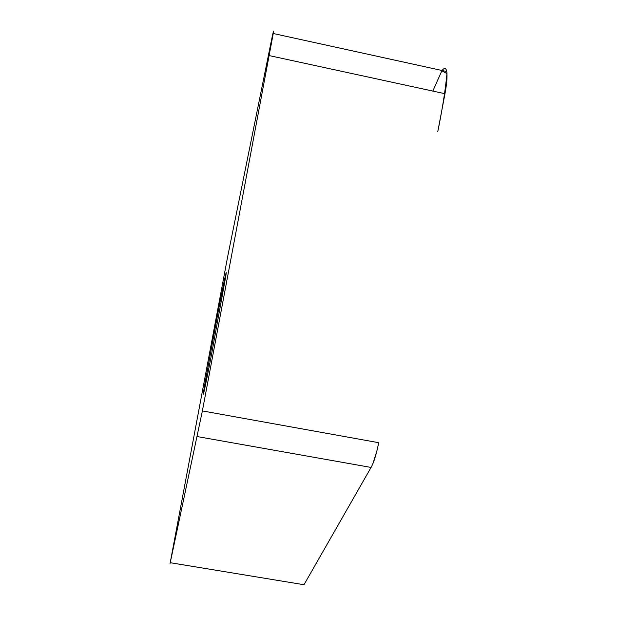 <?xml version="1.0" encoding="UTF-8"?>
<svg xmlns="http://www.w3.org/2000/svg" width="617" height="617" viewBox="0 0 617 617"><rect width="100%" height="100%" fill="white"/><g stroke="black" fill="none" stroke-linecap="round" stroke-linejoin="round"><path stroke-width="0.93" d="M204.582 385.486L218.888 307.852C224.156 280.65 227.588 264.724 225.76 276.485L211.245 355.986C205.268 386.959 202.067 401.513 203.718 390.831L204.582 385.486M202.384 410.922L273.254 33.511C274.079 28.12 273.238 31.575 270.732 43.869L227.65 256.711L170.076 563.414L202.384 410.922L378.691 442.69C376.478 453.935 373.933 462.187 371.072 467.439L303.988 584.723L371.072 467.439L197.34 436.589M442.073 70.515C444.433 67.461 445.983 67.801 446.731 71.533C447.441 76.138 446.862 83.534 444.98 93.715L437.777 131.652C442.219 110.034 445.289 90.691 446.97 73.608L441.849 70.816L432.826 91.077M377.033 450.371L373.1 463.128M444.98 93.715L269.274 55.607M170.369 562.727L303.988 584.723M273.254 33.511L446.731 71.533M203.718 390.831L204.219 390.923"/></g></svg>
